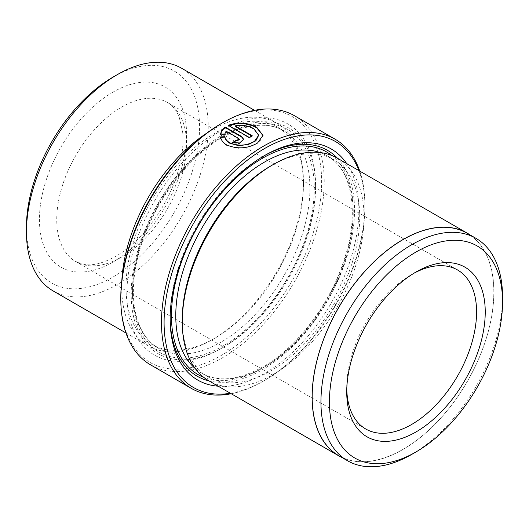 <?xml version="1.0" encoding="UTF-8"?>
<svg xmlns="http://www.w3.org/2000/svg" width="529" height="529" viewBox="0 0 529 529"><rect width="100%" height="100%" fill="white"/><g stroke="black" fill="none" stroke-linecap="round" stroke-linejoin="round"><path stroke-width="0.4" stroke-dasharray="2.65 1.98" d="M258.734 135.662L253.755 129.102C248.28 126.107 242.057 125.194 235.088 126.358M251.804 136.013L252.254 136.27A143.842 83.046 120 0 0 249.245 137.93L228.27 125.823L228.27 125.32M228.27 125.823L228.759 125.604M262.992 135.378L259.402 142.175L249.84 146.91L237.581 148.365L226.69 145.429C223.165 143.333 221.122 140.661 220.573 137.428L220.573 136.932M221.221 123.594A142.003 81.988 -60 0 1 321.632 181.566A142.003 81.988 -60 0 1 221.221 355.488A142.003 81.988 -60 0 1 120.804 297.516M150.593 364.865A143.842 83.046 120 0 0 222.517 357.743A143.842 83.046 120 0 0 316.487 230.981A143.842 83.046 120 0 0 294.435 115.719M230.413 393.272A142.003 81.988 120 0 0 264.5 380.477L263.204 381.23A143.842 83.046 -60 0 1 231.213 393.735M467.213 233.282A128.415 74.139 -60 0 1 486.898 336.186A128.415 74.139 -60 0 1 402.999 449.346A128.415 74.139 -60 0 1 338.791 455.707M113.014 77.115A122.417 70.681 -60 0 1 199.578 127.092A122.417 70.681 -60 0 1 113.014 277.024A122.417 70.681 -60 0 1 26.45 227.047M53.072 290.89A128.54 74.212 120 0 0 117.339 284.523A128.54 74.212 120 0 0 201.318 171.251A128.54 74.212 120 0 0 181.612 68.248M413.784 273.334A91.815 53.012 120 0 0 411.661 274.525L415.986 272.025L411.655 274.525A91.815 53.012 120 0 0 411.655 274.525A91.815 53.012 120 0 0 346.733 386.977A91.815 53.012 120 0 0 346.773 389.41M206.7 133.196A128.54 74.212 -60 0 1 212.559 129.592A128.54 74.212 -60 0 1 276.832 123.224A128.54 74.212 -60 0 1 303.454 182.069A128.54 74.212 -60 0 1 212.565 339.499L214.728 338.249A125.479 72.447 -60 0 1 151.988 344.465A125.479 72.447 -60 0 1 132.753 243.915A125.479 72.447 -60 0 1 214.728 133.341A125.479 72.447 -60 0 1 277.467 127.125A125.479 72.447 -60 0 1 303.454 184.568A125.479 72.447 -60 0 1 214.728 338.249L212.559 339.499A128.54 74.212 -60 0 1 148.292 345.867A128.54 74.212 -60 0 1 121.862 280.145M223.383 347.242L221.221 348.492A133.44 77.042 -60 0 1 126.861 294.018A133.44 77.042 -60 0 1 221.221 130.59A133.44 77.042 -60 0 1 315.575 185.064A133.44 77.042 -60 0 1 221.221 348.492L223.383 347.242A130.379 75.277 -60 0 1 131.192 294.018A130.379 75.277 -60 0 1 223.383 134.34A130.379 75.277 -60 0 1 315.575 187.564A130.379 75.277 -60 0 1 223.383 347.242M170.153 317.744A130.379 75.277 -60 0 1 170.146 316.507A130.379 75.277 -60 0 1 262.338 156.829L264.5 155.579L262.338 156.829A130.379 75.277 -60 0 1 263.409 156.214M346.68 163.554A133.44 77.042 -60 0 1 264.5 373.481A133.44 77.042 -60 0 1 218.14 386.19M337.509 158.257A130.379 75.277 -60 0 1 344.247 264.837A130.379 75.277 -60 0 1 262.338 369.731A130.379 75.277 -60 0 1 208.968 380.893M270.993 165.822A125.479 72.447 -60 0 1 333.733 159.613A125.479 72.447 -60 0 1 352.969 260.162A125.479 72.447 -60 0 1 270.993 370.736A125.479 72.447 -60 0 1 208.254 376.946A125.479 72.447 -60 0 1 182.267 319.503M337.429 158.211A128.54 74.212 -60 0 1 357.128 261.214A128.54 74.212 -60 0 1 273.156 374.479A128.54 74.212 -60 0 1 208.889 380.847M470.016 234.902A128.54 74.212 -60 0 1 486.197 338.732A128.54 74.212 -60 0 1 402.999 449.445A128.54 74.212 -60 0 1 341.595 457.327M359.753 171.098A143.842 83.046 -60 0 1 364.911 205.06A143.842 83.046 -60 0 1 263.204 381.23L264.5 380.477A142.003 81.988 120 0 0 364.911 206.555A142.003 81.988 120 0 0 358.946 170.636M502.524 299.606A128.415 74.139 -60 0 1 411.747 454.391M239.339 139.848L238.718 138.955L226.068 131.648L224.851 134.472L220.573 134.697L220.573 134.201M243.598 139.239L243.598 139.735L239.663 143.478L232.707 142.995L232.707 142.493M226.068 131.648L226.068 131.146M224.851 134.472L224.851 133.976M232.707 142.995A143.842 83.046 -60 0 1 233.11 142.704M249.245 137.93L249.245 137.428M252.254 136.27L252.254 135.774M113.014 92.106A104.054 60.075 120 0 0 39.437 219.548A104.054 60.075 120 0 0 113.014 262.034A104.054 60.075 120 0 0 186.592 134.591A104.054 60.075 120 0 0 113.014 92.106M121.67 257.034A91.815 53.012 -60 0 1 75.766 261.584A91.815 53.012 -60 0 1 61.688 188.013A91.815 53.012 -60 0 1 121.67 107.103A91.815 53.012 -60 0 1 167.574 102.553A91.815 53.012 -60 0 1 181.652 176.124A91.815 53.012 -60 0 1 121.67 257.034M221.221 341.999A125.479 72.447 -60 0 1 158.482 348.214A125.479 72.447 -60 0 1 139.246 247.665A125.479 72.447 -60 0 1 221.221 137.09A125.479 72.447 -60 0 1 283.961 130.875A125.479 72.447 -60 0 1 303.19 231.424A125.479 72.447 -60 0 1 221.221 341.999M223.383 135.841A128.54 74.212 -60 0 1 314.272 188.317A128.54 74.212 -60 0 1 223.383 345.748A128.54 74.212 -60 0 1 132.488 293.264A128.54 74.212 -60 0 1 223.383 135.841M319.959 152.537A125.479 72.447 -60 0 1 327.239 155.863A125.479 72.447 -60 0 1 346.475 256.413A125.479 72.447 -60 0 1 264.5 366.987A125.479 72.447 -60 0 1 201.761 373.203A125.479 72.447 -60 0 1 195.241 368.561M331.789 155.48A128.54 74.212 -60 0 1 344.769 259.904A128.54 74.212 -60 0 1 262.338 368.237A128.54 74.212 -60 0 1 203.705 377.329M238.718 138.955L238.718 138.453M365.751 429.006L75.766 261.584L84.911 264.579C93.289 265.796 103.505 263.078 115.547 256.426C141.369 242.051 167.918 206.581 177.817 172.17C182.221 157.166 183.828 143.703 182.624 131.767L179.139 116.863C176.21 109.946 172.355 105.172 167.574 102.553L457.565 269.975M148.292 345.867L125.968 332.972M277.467 127.125L283.961 130.875C267.416 121.67 247.01 123.793 222.749 137.242C183.589 159.05 146.004 213.954 136.449 263.561C128.025 303.243 137.361 336.629 158.482 348.214L151.988 344.465M315.575 187.564L315.575 185.064M208.254 376.946L201.761 373.203C218.305 382.401 238.705 380.278 262.973 366.835C297.04 347.652 330.446 303.62 344.286 259.389C359.892 212.36 351.911 169.055 327.239 155.863L333.733 159.613M170.146 316.507L170.146 319.007M303.454 184.568L303.454 182.069M276.832 123.224L254.509 110.336M346.733 386.977L346.733 391.969M364.911 206.555L364.911 205.06"/><path stroke-width="0.79" d="M220.573 137.428L224.851 137.15C225.367 139.577 226.981 141.593 229.698 143.2L238.407 145.614L248.233 144.562L255.871 140.793L258.734 135.166L254.502 141.309C246.454 145.865 238.189 146.328 229.698 142.704C226.987 141.098 225.367 139.081 224.851 136.654L220.573 136.932C221.122 140.159 223.159 142.823 226.69 144.933C237.197 149.343 247.466 148.715 257.511 143.048L262.992 135.378L256.763 127.304C247.645 122.49 238.149 121.829 228.27 125.32L249.245 137.428A143.842 83.046 -60 0 1 252.254 135.774L235.088 125.862C242.044 124.692 248.266 125.604 253.755 128.6L258.734 135.166M224.851 137.15L224.851 136.654M228.27 125.823C238.129 122.325 247.625 122.986 256.763 127.806L262.986 135.609M120.804 299.017L120.804 297.516A142.003 81.988 -60 0 1 221.215 123.594A142.003 81.988 -60 0 1 221.221 123.594L222.517 122.847A143.842 83.046 120 0 0 120.804 299.017A143.842 83.046 120 0 0 150.593 364.865L191.28 388.352A143.842 83.046 -60 0 1 169.234 273.09A143.842 83.046 -60 0 1 263.204 146.335A143.842 83.046 -60 0 1 335.122 139.206A143.842 83.046 -60 0 1 359.753 171.098M358.946 170.636A142.003 81.988 120 0 0 264.5 148.583A142.003 81.988 120 0 0 165.59 301.656A142.003 81.988 120 0 0 230.413 393.272M231.213 393.735A143.842 83.046 -60 0 1 191.28 388.352M411.747 454.398A128.415 74.139 -60 0 0 411.747 454.391L415.986 451.945A122.417 70.681 120 0 0 502.55 302.013A122.417 70.681 120 0 0 415.986 252.035A122.417 70.681 120 0 0 329.422 401.967A122.417 70.681 120 0 0 415.986 451.945L411.747 454.398A128.415 74.139 -60 0 1 347.533 460.752A128.415 74.139 -60 0 1 327.854 357.849A128.415 74.139 -60 0 1 411.747 244.689A128.415 74.139 -60 0 1 475.955 238.328A128.415 74.139 -60 0 1 502.55 297.113A128.415 74.139 -60 0 1 502.524 299.606M347.533 460.752L338.791 455.707A128.415 74.139 -60 0 1 319.106 352.803A128.415 74.139 -60 0 1 402.999 239.644A128.415 74.139 -60 0 1 467.213 233.282L475.955 238.328M26.45 232.046L26.45 227.047A122.417 70.681 -60 0 1 113.014 77.115L117.339 74.615A128.54 74.212 120 0 0 26.45 232.046A128.54 74.212 120 0 0 53.072 290.89L125.968 332.972M415.986 272.025L415.986 272.025A97.938 56.543 -60 0 1 485.238 312.011A97.938 56.543 -60 0 1 415.986 431.955A97.938 56.543 -60 0 1 346.733 391.969A97.938 56.543 -60 0 1 415.986 272.025L415.986 272.025M346.773 389.41A91.815 53.012 120 0 0 365.751 429.006A91.815 53.012 120 0 0 411.661 424.456A91.815 53.012 120 0 0 471.637 343.552A91.815 53.012 120 0 0 457.565 269.975A91.815 53.012 120 0 0 413.784 273.334M121.862 280.145A128.54 74.212 -60 0 1 206.7 133.196M220.573 134.201L224.851 133.976L226.068 131.146L238.718 138.453L239.339 139.352L235.716 140.423A143.842 83.046 120 0 0 232.707 142.493L239.657 142.975L243.598 139.239L241.727 136.588L225.261 127.086C222.59 129.089 221.029 131.457 220.573 134.201M218.14 386.19A133.44 77.042 -60 0 1 170.146 319.007A133.44 77.042 -60 0 1 264.5 155.579L264.5 155.579A133.44 77.042 -60 0 1 346.68 163.554M263.409 156.214A130.379 75.277 -60 0 1 337.509 158.257M341.595 457.327A128.54 74.212 -60 0 1 338.732 455.813L208.889 380.847A128.54 74.212 -60 0 1 182.267 322.002L182.267 319.503A125.479 72.447 -60 0 1 270.993 165.828A125.479 72.447 -60 0 1 270.993 165.822L273.156 164.579A128.54 74.212 -60 0 1 273.156 164.572A128.54 74.212 -60 0 1 337.429 158.211L467.272 233.177A128.54 74.212 -60 0 1 470.016 234.902M182.267 322.002A128.54 74.212 -60 0 1 273.156 164.579L270.993 165.828M338.732 455.813A128.54 74.212 -60 0 1 319.027 352.81A128.54 74.212 -60 0 1 402.999 239.538A128.54 74.212 -60 0 1 467.272 233.177M208.968 380.893A130.379 75.277 -60 0 1 170.153 317.744M335.122 139.206L294.435 115.719A143.842 83.046 120 0 0 222.517 122.847L221.215 123.594M254.509 110.336L181.612 68.248A128.54 74.212 120 0 0 117.339 74.615L113.014 77.115M220.573 134.697C221.016 131.972 222.577 129.605 225.261 127.582L225.261 127.086M225.261 127.582L241.727 137.09L243.565 139.378M233.11 142.704A143.842 83.046 -60 0 1 235.716 140.919L235.716 140.423M235.716 140.919L239.339 139.848L239.339 139.352M251.804 136.013L235.088 126.358L235.088 125.862M195.241 368.561A125.479 72.447 -60 0 1 184.522 266.345A125.479 72.447 -60 0 1 264.5 162.079A125.479 72.447 -60 0 1 319.959 152.537M203.705 377.329A128.54 74.212 -60 0 1 176.97 276.522A128.54 74.212 -60 0 1 262.338 158.33A128.54 74.212 -60 0 1 331.789 155.48M241.727 137.09L241.727 136.588M502.55 302.013L502.55 297.113"/></g></svg>
